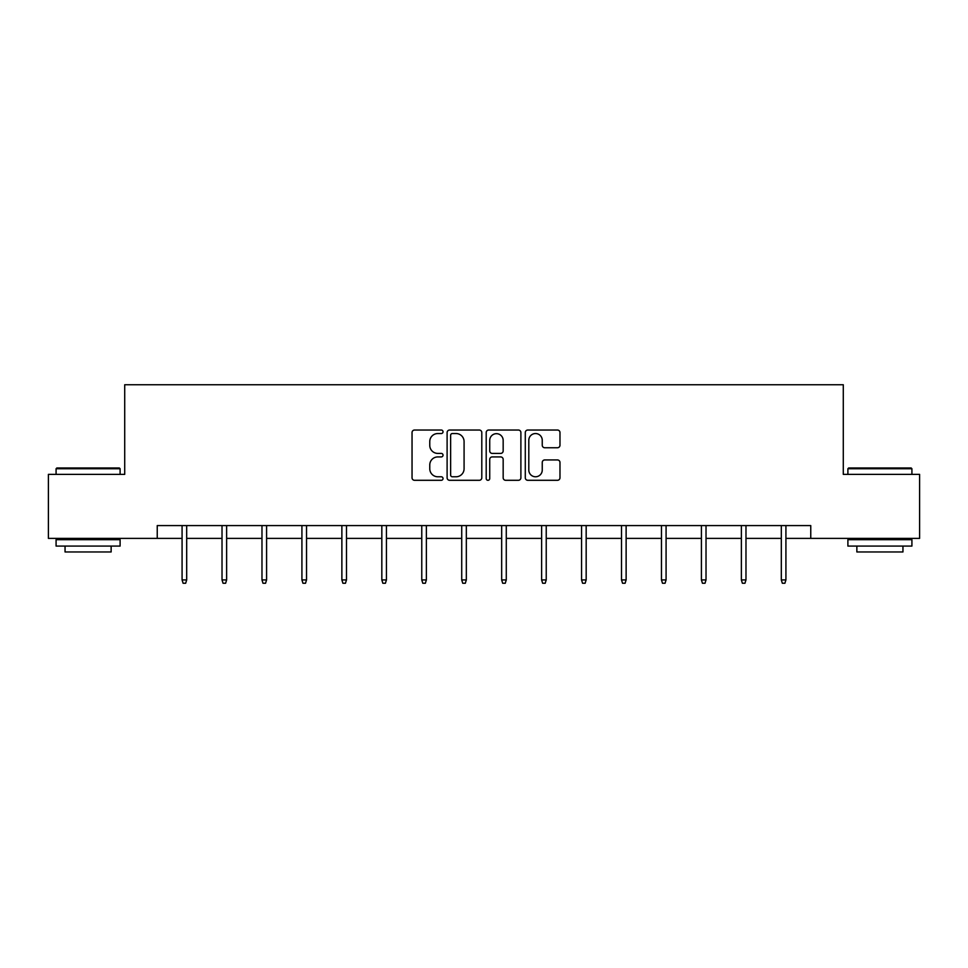 <?xml version="1.0" encoding="UTF-8"?>
<svg xmlns="http://www.w3.org/2000/svg" width="968" height="968" viewBox="0 0 968 968"><rect width="100%" height="100%" fill="white"/><g stroke="black" fill="none" stroke-linecap="round" stroke-linejoin="round"><path stroke-width="1.45" d="M443.029 431.788A1.754 1.754 0 0 0 441.263 430.034L414.558 430.034A2.517 2.517 0 0 0 412.041 432.539L412.041 477.793A2.517 2.517 0 0 0 414.558 480.297L441.263 480.297A1.754 1.754 0 0 0 443.029 478.543A1.754 1.754 0 0 0 441.263 476.776L437.814 476.776A8.046 8.046 0 0 1 429.768 468.742L429.768 464.967A8.046 8.046 0 0 1 437.814 456.92L441.263 456.92A1.754 1.754 0 0 0 443.029 455.166A1.754 1.754 0 0 0 441.263 453.411L437.814 453.411A8.046 8.046 0 0 1 429.768 445.365L429.768 441.589A8.046 8.046 0 0 1 437.814 433.543L441.263 433.543A1.754 1.754 0 0 0 443.029 431.788M557.459 447.748A2.517 2.517 0 0 0 559.976 445.232L559.976 432.539A2.517 2.517 0 0 0 557.459 430.034L527.802 430.034A2.517 2.517 0 0 0 525.285 432.539L525.285 477.793A2.517 2.517 0 0 0 527.802 480.297L557.459 480.297A2.517 2.517 0 0 0 559.976 477.793L559.976 462.45A2.517 2.517 0 0 0 557.459 459.945L544.766 459.945A2.517 2.517 0 0 0 542.249 462.45L542.249 470.061A6.728 6.728 0 0 1 535.534 476.776A6.728 6.728 0 0 1 528.806 470.061L528.806 440.271A6.728 6.728 0 0 1 535.534 433.543A6.728 6.728 0 0 1 542.249 440.271L542.249 445.232A2.517 2.517 0 0 0 544.766 447.748L557.459 447.748M157.239 538.389L48.4 538.389L48.4 474.368L124.715 474.368L124.715 384.744L843.285 384.744L843.285 474.368L919.6 474.368L919.6 538.389L810.76 538.389L810.76 525.588L157.239 525.588L157.239 538.389L182.081 538.389M481.798 432.539A2.517 2.517 0 0 0 479.281 430.034L449.624 430.034A2.517 2.517 0 0 0 447.107 432.539L447.107 477.793A2.517 2.517 0 0 0 449.624 480.297L479.281 480.297A2.517 2.517 0 0 0 481.798 477.793L481.798 432.539M488.719 430.034L518.376 430.034A2.517 2.517 0 0 1 520.893 432.539L520.893 477.793A2.517 2.517 0 0 1 518.376 480.297L505.683 480.297A2.517 2.517 0 0 1 503.166 477.793L503.166 459.437A2.517 2.517 0 0 0 500.65 456.92L492.228 456.92A2.517 2.517 0 0 0 489.723 459.437L489.723 478.543A1.754 1.754 0 0 1 487.957 480.297A1.754 1.754 0 0 1 486.202 478.543L486.202 432.539A2.517 2.517 0 0 1 488.719 430.034M186.691 538.389L222.023 538.389M226.633 538.389L261.977 538.389M266.587 538.389L301.919 538.389M306.529 538.389L341.873 538.389M346.483 538.389L381.828 538.389M386.438 538.389L421.77 538.389M426.38 538.389L461.724 538.389M466.334 538.389L501.666 538.389M506.276 538.389L541.62 538.389M546.23 538.389L581.562 538.389M586.172 538.389L621.516 538.389M626.127 538.389L661.471 538.389M666.081 538.389L701.413 538.389M706.023 538.389L741.367 538.389M745.977 538.389L781.309 538.389M785.919 538.389L810.76 538.389M452.395 433.543A1.754 1.754 0 0 0 450.628 435.31L450.628 475.022A1.754 1.754 0 0 0 452.395 476.776L456.037 476.776A8.046 8.046 0 0 0 464.083 468.742L464.083 441.589A8.046 8.046 0 0 0 456.037 433.543L452.395 433.543M503.166 440.392A6.728 6.728 0 0 0 496.439 433.676A6.728 6.728 0 0 0 489.723 440.392L489.723 450.894A2.517 2.517 0 0 0 492.228 453.411L500.65 453.411A2.517 2.517 0 0 0 503.166 450.894L503.166 440.392M182.081 579.929L183.097 583.256L185.662 583.256L186.691 579.929L182.081 579.929L182.081 525.588M186.691 579.929L186.691 525.588M56.846 467.967L119.33 467.967L120.105 468.742L56.084 468.742L56.846 467.967M88.088 546.073L56.084 546.073L56.084 539.672L120.105 539.672L120.105 546.073L88.088 546.073M111.138 546.073L111.138 551.966L65.05 551.966L65.05 546.073M848.67 467.967L911.154 467.967L911.916 468.742L847.895 468.742L848.67 467.967M879.912 546.073L847.895 546.073L847.895 539.672L911.916 539.672L911.916 546.073L879.912 546.073M902.95 546.073L902.95 551.966L856.861 551.966L856.861 546.073M222.023 579.929L223.051 583.256L225.617 583.256L226.633 579.929L222.023 579.929L222.023 525.588M226.633 579.929L226.633 525.588M261.977 579.929L262.993 583.256L265.559 583.256L266.587 579.929L261.977 579.929L261.977 525.588M266.587 579.929L266.587 525.588M301.919 579.929L302.948 583.256L305.513 583.256L306.529 579.929L301.919 579.929L301.919 525.588M306.529 579.929L306.529 525.588M341.873 579.929L342.902 583.256L345.455 583.256L346.483 579.929L341.873 579.929L341.873 525.588M346.483 579.929L346.483 525.588M381.828 579.929L382.844 583.256L385.409 583.256L386.438 579.929L381.828 579.929L381.828 525.588M386.438 579.929L386.438 525.588M421.77 579.929L422.798 583.256L425.351 583.256L426.38 579.929L421.77 579.929L421.77 525.588M426.38 579.929L426.38 525.588M461.724 579.929L462.74 583.256L465.305 583.256L466.334 579.929L461.724 579.929L461.724 525.588M466.334 579.929L466.334 525.588M501.666 579.929L502.694 583.256L505.26 583.256L506.276 579.929L501.666 579.929L501.666 525.588M506.276 579.929L506.276 525.588M541.62 579.929L542.649 583.256L545.202 583.256L546.23 579.929L541.62 579.929L541.62 525.588M546.23 579.929L546.23 525.588M581.562 579.929L582.591 583.256L585.156 583.256L586.172 579.929L581.562 579.929L581.562 525.588M586.172 579.929L586.172 525.588M621.516 579.929L622.545 583.256L625.098 583.256L626.127 579.929L621.516 579.929L621.516 525.588M626.127 579.929L626.127 525.588M661.471 579.929L662.487 583.256L665.052 583.256L666.081 579.929L661.471 579.929L661.471 525.588M666.081 579.929L666.081 525.588M701.413 579.929L702.441 583.256L705.006 583.256L706.023 579.929L701.413 579.929L701.413 525.588M706.023 579.929L706.023 525.588M741.367 579.929L742.383 583.256L744.949 583.256L745.977 579.929L741.367 579.929L741.367 525.588M745.977 579.929L745.977 525.588M781.309 579.929L782.338 583.256L784.903 583.256L785.919 579.929L781.309 579.929L781.309 525.588M785.919 579.929L785.919 525.588M56.084 474.368L56.084 468.742M70.676 539.672L70.676 538.389M105.512 539.672L105.512 538.389M120.105 474.368L120.105 468.742M847.895 474.368L847.895 468.742M862.488 539.672L862.488 538.389M897.324 539.672L897.324 538.389M911.916 474.368L911.916 468.742"/></g></svg>
